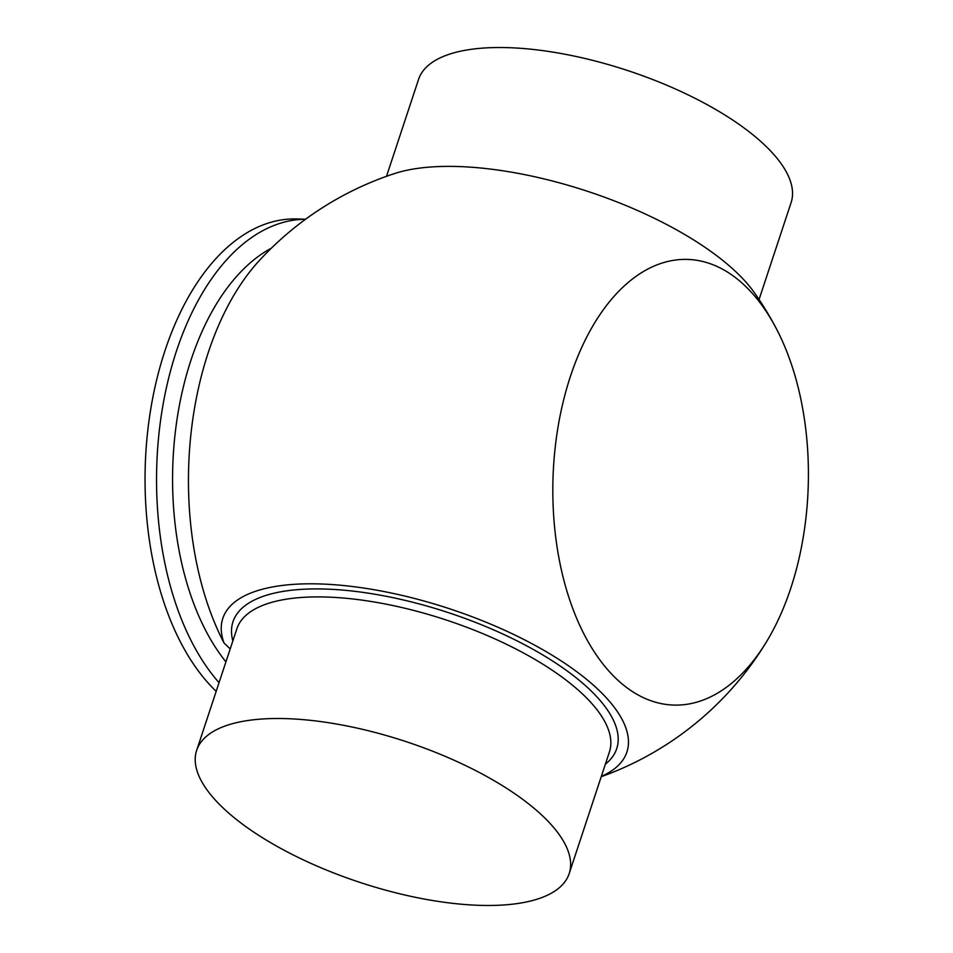 <?xml version="1.0" encoding="UTF-8"?>
<svg xmlns="http://www.w3.org/2000/svg" width="953" height="953" viewBox="0 0 953 953"><rect width="100%" height="100%" fill="white"/><g stroke="black" fill="none" stroke-linecap="round" stroke-linejoin="round"><path stroke-width="1.43" d="M759.053 299.516L791.097 202.62A196.199 74.072 -161.7 0 0 707.126 104.663A196.199 74.072 -161.7 0 0 507.937 47.65A196.199 74.072 -161.7 0 0 418.558 79.409L386.513 176.305M216.176 691.354A251.378 143.927 -88.2 0 1 216.033 691.211A251.378 143.927 -88.2 0 1 151.193 406.383A251.378 143.927 -88.2 0 1 296.836 218.964L305.579 219.226M790.74 588.335A222.966 127.666 -88.2 0 1 766.903 641.119A222.966 127.666 -88.2 0 1 600.187 660.369A222.966 127.666 -88.2 0 1 570.502 376.137A222.966 127.666 -88.2 0 1 776.481 328.928A222.966 127.666 -88.2 0 1 790.74 588.335M601.355 776.361A212.805 80.338 -161.7 0 0 460.966 612.66A212.805 80.338 -161.7 0 0 224.015 642.953A249.996 143.129 -88.2 0 1 208.266 352.562A249.996 143.129 -88.2 0 1 259.049 260.86A318.814 318.814 0 0 1 394.435 173.589A212.805 80.338 18.3 0 1 588.132 191.505A212.805 80.338 18.3 0 1 754.311 292.607A318.814 318.814 0 0 1 776.481 328.928M479.824 905.35A196.199 74.072 18.3 0 1 280.623 848.337A196.199 74.072 18.3 0 1 196.652 750.38A196.199 74.072 18.3 0 1 286.031 718.633A196.199 74.072 18.3 0 1 485.22 775.647A196.199 74.072 18.3 0 1 569.191 873.591A196.199 74.072 18.3 0 1 479.824 905.35M224.015 642.953L230.209 648.922M219.047 682.682A251.378 143.927 -88.2 0 1 163.773 400.641A251.378 143.927 -88.2 0 1 305.52 219.273M225.921 661.882A232.985 133.396 -88.2 0 1 174.995 434.902A232.985 133.396 -88.2 0 1 271.355 248.185M569.191 873.591L609.408 751.988A196.199 74.072 -161.7 0 0 525.437 654.044A196.199 74.072 -161.7 0 0 326.248 597.031A196.199 74.072 -161.7 0 0 236.868 628.777L196.652 750.38M605.381 764.175A202.084 76.288 -161.7 0 0 549.011 658.749A202.084 76.288 -161.7 0 0 325.044 589.049A202.084 76.288 -161.7 0 0 232.842 640.964M601.236 776.695A318.814 318.814 0 0 0 766.903 641.119"/></g></svg>
